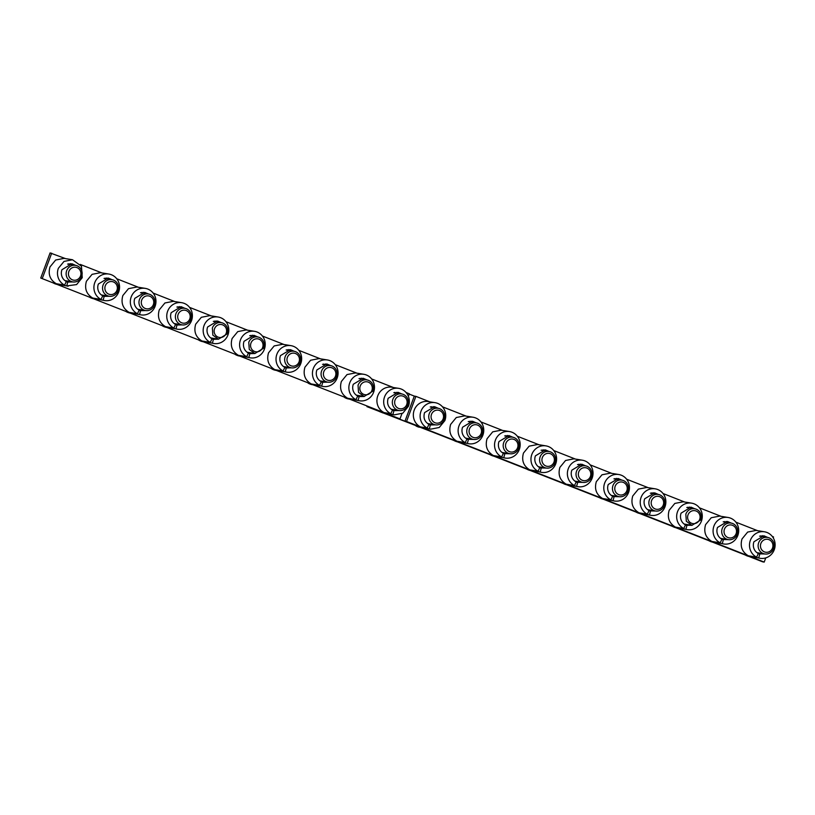 <?xml version="1.0" encoding="UTF-8"?>
<svg xmlns="http://www.w3.org/2000/svg" width="815" height="815" viewBox="0 0 815 815"><rect width="100%" height="100%" fill="white"/><g stroke="black" fill="none" stroke-linecap="round" stroke-linejoin="round"><path stroke-width="1.22" d="M40.75 278.037L399.992 418.9L40.75 278.037L50.092 252.915L65.414 258.579M42.339 278.302L51.691 253.18M399.992 418.9L401.938 413.653M408.376 396.345L409.334 393.777L406.043 392.484M80.288 264.427L101.834 272.893M116.708 278.74L138.255 287.206M153.138 293.064L174.675 301.53M189.559 307.377L211.095 315.843M225.979 321.701L247.516 330.167M262.399 336.014L283.936 344.48M298.82 350.338L320.356 358.804M335.24 364.651L356.776 373.117M371.66 378.965L393.248 387.451M772.294 536.474L773.547 536.963L773.221 537.829M765.754 557.908L764.195 562.085L762.606 561.82L404.963 421.223L406.553 421.487L415.895 396.365L429.668 401.775M442.474 406.807L466.048 416.078M480.921 421.926L502.468 430.391M517.342 436.239L538.888 444.715M553.762 450.563L575.309 459.028M590.192 464.876L611.729 473.352M626.613 479.2L648.149 487.665M663.033 493.513L684.569 501.979M699.453 507.837L720.99 516.303M735.874 522.15L757.41 530.616M404.963 421.223L414.305 396.1L415.895 396.365M406.553 421.487L764.195 562.085M414.305 396.1L409.212 394.093M366.944 406.634L434.813 432.959L367.066 406.318M456.308 441.404A13.427 12.806 99.4 0 0 458.784 442.087M453.894 440.457A13.427 12.806 99.4 0 0 457.429 441.852M492.729 455.728A13.427 12.806 99.4 0 0 495.204 456.41M490.314 454.78A13.427 12.806 99.4 0 0 493.849 456.166M529.149 470.041A13.427 12.806 99.4 0 0 531.625 470.724M526.745 469.094A13.427 12.806 99.4 0 0 530.27 470.489M565.569 484.365A13.427 12.806 99.4 0 0 568.045 485.047M563.165 483.417A13.427 12.806 99.4 0 0 566.69 484.803M601.99 498.678A13.427 12.806 99.4 0 0 604.465 499.361M599.585 497.731A13.427 12.806 99.4 0 0 603.11 499.116M638.42 513.002A13.427 12.806 99.4 0 0 640.885 513.684M636.006 512.054A13.427 12.806 99.4 0 0 639.541 513.44M674.84 527.315A13.427 12.806 99.4 0 0 677.316 527.998M672.426 526.368A13.427 12.806 99.4 0 0 675.961 527.753M711.261 541.639A13.427 12.806 99.4 0 0 713.736 542.321M708.846 540.691A13.427 12.806 99.4 0 0 712.381 542.077M747.681 555.952A13.427 12.806 99.4 0 0 750.157 556.635M745.267 555.005A13.427 12.806 99.4 0 0 748.802 556.39M591.496 477.02A8.395 8.007 99.4 0 0 585.404 465.813A8.395 8.007 99.4 0 0 576.572 471.152A8.395 8.007 99.4 0 0 582.664 482.368A8.395 8.007 99.4 0 0 591.496 477.02M585.404 465.813L577.519 464.54M578.772 471.895A6.54 6.235 -80.6 0 1 586.861 468.065A6.54 6.235 -80.6 0 1 590.396 476.469A6.54 6.235 -80.6 0 1 582.307 480.3A6.54 6.235 -80.6 0 1 578.772 471.895M555.076 462.706A8.395 8.007 99.4 0 0 548.984 451.49A8.395 8.007 99.4 0 0 540.151 456.838A8.395 8.007 99.4 0 0 546.244 468.044A8.395 8.007 99.4 0 0 555.076 462.706M548.984 451.49L541.099 450.226M542.352 457.572A6.54 6.235 -80.6 0 1 550.441 453.741A6.54 6.235 -80.6 0 1 553.976 462.146A6.54 6.235 -80.6 0 1 545.887 465.976A6.54 6.235 -80.6 0 1 542.352 457.572M664.337 505.657A8.395 8.007 99.4 0 0 658.255 494.44A8.395 8.007 99.4 0 0 649.412 499.789A8.395 8.007 99.4 0 0 655.505 511.005A8.395 8.007 99.4 0 0 664.337 505.657M658.255 494.44L650.36 493.177M651.613 500.532A6.54 6.235 -80.6 0 1 659.702 496.702A6.54 6.235 -80.6 0 1 663.247 505.096A6.54 6.235 -80.6 0 1 655.148 508.937A6.54 6.235 -80.6 0 1 651.613 500.532M737.178 534.294A8.395 8.007 99.4 0 0 731.096 523.077A8.395 8.007 99.4 0 0 722.253 528.426A8.395 8.007 99.4 0 0 728.345 539.642A8.395 8.007 99.4 0 0 737.178 534.294M731.096 523.077L723.2 521.814M724.454 529.169A6.54 6.235 -80.6 0 1 732.542 525.329A6.54 6.235 -80.6 0 1 736.088 533.733A6.54 6.235 -80.6 0 1 727.999 537.574A6.54 6.235 -80.6 0 1 724.454 529.169M773.608 548.607A8.395 8.007 99.4 0 0 767.516 537.401A8.395 8.007 99.4 0 0 758.673 542.739A8.395 8.007 99.4 0 0 764.765 553.956A8.395 8.007 99.4 0 0 773.608 548.607M767.516 537.401L759.621 536.127M760.874 543.483A6.54 6.235 -80.6 0 1 768.963 539.652A6.54 6.235 -80.6 0 1 772.508 548.057A6.54 6.235 -80.6 0 1 764.419 551.887A6.54 6.235 -80.6 0 1 760.874 543.483M700.757 519.98A8.395 8.007 99.4 0 0 694.675 508.764A8.395 8.007 99.4 0 0 685.833 514.112L686.322 521.264L691.925 525.318L700.757 519.98M694.675 508.764L686.78 507.49M688.033 514.846A6.54 6.235 -80.6 0 1 696.122 511.015A6.54 6.235 -80.6 0 1 699.667 519.42A6.54 6.235 -80.6 0 1 691.568 523.25A6.54 6.235 -80.6 0 1 688.033 514.846M518.656 448.382A8.395 8.007 99.4 0 0 512.564 437.176A8.395 8.007 99.4 0 0 503.731 442.514A8.395 8.007 99.4 0 0 509.823 453.731A8.395 8.007 99.4 0 0 518.656 448.382M512.564 437.176L504.679 435.903M505.932 443.258A6.54 6.235 -80.6 0 1 514.02 439.428A6.54 6.235 -80.6 0 1 517.556 447.832A6.54 6.235 -80.6 0 1 509.467 451.663A6.54 6.235 -80.6 0 1 505.932 443.258M482.236 434.069A8.395 8.007 99.4 0 0 476.143 422.853A8.395 8.007 99.4 0 0 467.311 428.201A8.395 8.007 99.4 0 0 473.393 439.407A8.395 8.007 99.4 0 0 482.236 434.069M476.143 422.853L468.258 421.589M469.501 428.935A6.54 6.235 -80.6 0 1 477.6 425.104A6.54 6.235 -80.6 0 1 481.135 433.509A6.54 6.235 -80.6 0 1 473.046 437.339A6.54 6.235 -80.6 0 1 469.501 428.935M627.917 491.343A8.395 8.007 99.4 0 0 621.825 480.127A8.395 8.007 99.4 0 0 612.992 485.475A8.395 8.007 99.4 0 0 619.084 496.681A8.395 8.007 99.4 0 0 627.917 491.343M621.825 480.127L613.94 478.853M615.193 486.209A6.54 6.235 -80.6 0 1 623.281 482.378A6.54 6.235 -80.6 0 1 626.817 490.783A6.54 6.235 -80.6 0 1 618.728 494.613A6.54 6.235 -80.6 0 1 615.193 486.209M444.216 419.481A8.395 8.007 99.4 0 0 438.134 408.274A8.395 8.007 99.4 0 0 429.291 413.613A8.395 8.007 99.4 0 0 435.383 424.829A8.395 8.007 99.4 0 0 444.216 419.481M438.134 408.274L430.238 407.001M431.492 414.356A6.54 6.235 -80.6 0 1 439.58 410.526A6.54 6.235 -80.6 0 1 443.126 418.93A6.54 6.235 -80.6 0 1 435.027 422.761A6.54 6.235 -80.6 0 1 431.492 414.356M154.442 305.207A8.395 8.007 99.4 0 0 148.35 293.991A8.395 8.007 99.4 0 0 139.518 299.339A8.395 8.007 99.4 0 0 145.61 310.546A8.395 8.007 99.4 0 0 154.442 305.207M148.35 293.991L140.465 292.717M141.718 300.073A6.54 6.235 -80.6 0 1 149.807 296.242A6.54 6.235 -80.6 0 1 153.342 304.647A6.54 6.235 -80.6 0 1 145.253 308.478A6.54 6.235 -80.6 0 1 141.718 300.073M263.703 348.158A8.395 8.007 99.4 0 0 257.622 336.941A8.395 8.007 99.4 0 0 248.779 342.29L249.268 349.441L254.871 353.506L263.703 348.158M257.622 336.941L249.726 335.678M250.979 343.034A6.54 6.235 -80.6 0 1 259.068 339.193A6.54 6.235 -80.6 0 1 262.613 347.598A6.54 6.235 -80.6 0 1 254.514 351.428A6.54 6.235 -80.6 0 1 250.979 343.034M190.863 319.521A8.395 8.007 99.4 0 0 184.771 308.304A8.395 8.007 99.4 0 0 175.938 313.653A8.395 8.007 99.4 0 0 182.03 324.869A8.395 8.007 99.4 0 0 190.863 319.521M184.771 308.304L176.886 307.041M178.139 314.396A6.54 6.235 -80.6 0 1 186.228 310.556A6.54 6.235 -80.6 0 1 189.763 318.96A6.54 6.235 -80.6 0 1 181.674 322.801A6.54 6.235 -80.6 0 1 178.139 314.396M227.283 333.844A8.395 8.007 99.4 0 0 221.201 322.628A8.395 8.007 99.4 0 0 212.358 327.976L212.837 335.128L218.451 339.183L227.283 333.844M221.201 322.628L213.306 321.355M214.559 328.71A6.54 6.235 -80.6 0 1 222.648 324.879A6.54 6.235 -80.6 0 1 226.193 333.284A6.54 6.235 -80.6 0 1 218.094 337.115A6.54 6.235 -80.6 0 1 214.559 328.71M300.124 362.471A8.395 8.007 99.4 0 0 294.042 351.265A8.395 8.007 99.4 0 0 285.199 356.603A8.395 8.007 99.4 0 0 291.291 367.82A8.395 8.007 99.4 0 0 300.124 362.471M294.042 351.265L286.147 349.992M287.4 357.347A6.54 6.235 -80.6 0 1 295.488 353.516A6.54 6.235 -80.6 0 1 299.034 361.921A6.54 6.235 -80.6 0 1 290.945 365.752A6.54 6.235 -80.6 0 1 287.4 357.347M372.975 391.108A8.395 8.007 99.4 0 0 366.882 379.902A8.395 8.007 99.4 0 0 358.04 385.24L358.529 392.402L364.132 396.457L372.975 391.108M366.882 379.902L358.997 378.629M360.24 385.984A6.54 6.235 -80.6 0 1 368.329 382.154A6.54 6.235 -80.6 0 1 371.874 390.558A6.54 6.235 -80.6 0 1 363.785 394.389A6.54 6.235 -80.6 0 1 360.24 385.984M81.602 276.57A8.395 8.007 99.4 0 0 75.51 265.354A8.395 8.007 99.4 0 0 66.677 270.702A8.395 8.007 99.4 0 0 72.769 281.909A8.395 8.007 99.4 0 0 81.602 276.57M75.51 265.354L67.614 264.08M68.878 271.436A6.54 6.235 -80.6 0 1 76.967 267.605A6.54 6.235 -80.6 0 1 80.502 276.01A6.54 6.235 -80.6 0 1 72.413 279.84A6.54 6.235 -80.6 0 1 68.878 271.436M118.022 290.884A8.395 8.007 99.4 0 0 111.93 279.667A8.395 8.007 99.4 0 0 103.098 285.016A8.395 8.007 99.4 0 0 109.19 296.232A8.395 8.007 99.4 0 0 118.022 290.884M111.93 279.667L104.045 278.404M105.298 285.759A6.54 6.235 -80.6 0 1 113.387 281.929A6.54 6.235 -80.6 0 1 116.922 290.323A6.54 6.235 -80.6 0 1 108.833 294.164A6.54 6.235 -80.6 0 1 105.298 285.759M336.554 376.795A8.395 8.007 99.4 0 0 330.462 365.578A8.395 8.007 99.4 0 0 321.619 370.927A8.395 8.007 99.4 0 0 327.712 382.143A8.395 8.007 99.4 0 0 336.554 376.795M330.462 365.578L322.567 364.315M323.82 371.66A6.54 6.235 -80.6 0 1 331.909 367.83A6.54 6.235 -80.6 0 1 335.454 376.235A6.54 6.235 -80.6 0 1 327.365 380.065A6.54 6.235 -80.6 0 1 323.82 371.66M407.795 405.167A8.395 8.007 99.4 0 0 401.714 393.951A8.395 8.007 99.4 0 0 392.871 399.299A8.395 8.007 99.4 0 0 398.963 410.515A8.395 8.007 99.4 0 0 407.795 405.167M401.714 393.951L393.818 392.687M395.071 400.033A6.54 6.235 -80.6 0 1 403.16 396.202A6.54 6.235 -80.6 0 1 406.705 404.607A6.54 6.235 -80.6 0 1 398.606 408.437A6.54 6.235 -80.6 0 1 395.071 400.033M55.675 283.905A13.427 12.806 99.4 0 0 58.15 284.588M53.26 282.958A13.427 12.806 99.4 0 0 56.795 284.343M92.095 298.229A13.427 12.806 99.4 0 0 94.571 298.911M89.691 297.281A13.427 12.806 99.4 0 0 93.216 298.667M128.515 312.542A13.427 12.806 99.4 0 0 130.991 313.225M126.111 311.595A13.427 12.806 99.4 0 0 129.636 312.98M164.936 326.866A13.427 12.806 99.4 0 0 167.411 327.548M162.531 325.919A13.427 12.806 99.4 0 0 166.056 327.304M201.366 341.179A13.427 12.806 99.4 0 0 203.832 341.862M198.952 340.232A13.427 12.806 99.4 0 0 202.487 341.617M237.786 355.503A13.427 12.806 99.4 0 0 240.262 356.186M235.372 354.545A13.427 12.806 99.4 0 0 238.907 355.941M274.207 369.816A13.427 12.806 99.4 0 0 276.682 370.499M271.792 368.869A13.427 12.806 99.4 0 0 275.327 370.255M310.627 384.13A13.427 12.806 99.4 0 0 313.103 384.823M308.213 383.182A13.427 12.806 99.4 0 0 311.748 384.578M347.047 398.454A13.427 12.806 99.4 0 0 349.523 399.136M344.633 397.506A13.427 12.806 99.4 0 0 348.168 398.892M415.884 425.878A13.427 12.806 99.4 0 0 419.419 427.264M418.299 426.826A13.427 12.806 99.4 0 0 419.358 427.182M379.464 411.555L382.989 412.95M381.878 412.502A13.427 12.806 99.4 0 0 382.928 412.869M641.191 513.175L650.849 515.335A13.427 12.806 99.4 0 0 664.989 506.787A13.427 12.806 99.4 0 0 655.24 488.837A13.427 12.806 99.4 0 0 641.099 497.395A13.427 12.806 99.4 0 0 647.355 514.194L649.056 510.557A9.403 8.965 99.4 0 1 644.685 498.8L654.588 492.82L658.398 494.471M650.411 488.104L646.876 487.452L638.389 489.112L632.735 496.009C630.657 503.354 632.746 508.957 638.991 512.808L647.355 514.194M649.392 487.869L655.24 488.837M641.069 513.623L649.433 515.009A13.427 12.806 99.4 0 0 650.849 515.335M655.657 511.025L648.913 510.873M649.433 515.009L650.513 511.137M651.48 492.871L652.52 493.493M655.117 493.931L653.019 492.698M604.771 498.851L614.428 501.011A13.427 12.806 99.4 0 0 628.569 492.464A13.427 12.806 99.4 0 0 618.819 474.524A13.427 12.806 99.4 0 0 604.679 483.071A13.427 12.806 99.4 0 0 610.934 499.88L612.636 496.243A9.403 8.965 99.4 0 1 608.265 484.487L618.157 478.497L621.977 480.157M613.99 473.78L610.455 473.138L601.969 474.799L596.315 481.685C594.237 489.041 596.325 494.634 602.56 498.485L610.934 499.88M612.972 473.556L618.819 474.524M604.649 499.31L613.012 500.695A13.427 12.806 99.4 0 0 614.428 501.011M619.237 496.712L612.493 496.549M613.012 500.695L614.092 496.814M615.06 478.558L616.099 479.179M618.697 479.607L616.598 478.385M568.35 484.538L578.008 486.698A13.427 12.806 99.4 0 0 592.148 478.15A13.427 12.806 99.4 0 0 582.399 460.21A13.427 12.806 99.4 0 0 568.259 468.757A13.427 12.806 99.4 0 0 574.504 485.557L576.215 481.93A9.403 8.965 99.4 0 1 571.845 470.163L581.737 464.183L585.557 465.834M577.57 459.466L574.035 458.814L565.549 460.485L559.895 467.372C557.817 474.717 559.895 480.32 566.14 484.171L574.504 485.557M576.551 459.232L582.399 460.21M568.228 484.986L576.592 486.372A13.427 12.806 99.4 0 0 578.008 486.698M582.817 482.388L576.073 482.236M576.592 486.372L577.672 482.5M578.64 464.234L579.679 464.856M582.277 465.294L580.178 464.071M531.93 470.214L541.588 472.384A13.427 12.806 99.4 0 0 555.728 463.827A13.427 12.806 99.4 0 0 545.979 445.887A13.427 12.806 99.4 0 0 531.838 454.434A13.427 12.806 99.4 0 0 538.083 471.243L539.795 467.606A9.403 8.965 99.4 0 1 535.424 455.85L545.317 449.86L549.137 451.52M541.14 445.143L537.615 444.501L529.129 446.162L523.475 453.048C521.396 460.404 523.475 465.997 529.719 469.848L538.083 471.243M540.131 444.919L545.979 445.887M531.808 470.673L540.172 472.058A13.427 12.806 99.4 0 0 541.588 472.384M546.396 468.075L539.652 467.912M540.172 472.058L541.252 468.177M542.22 449.921L543.259 450.542M545.856 450.97L543.758 449.748M495.51 455.901L505.168 458.061A13.427 12.806 99.4 0 0 519.298 449.513A13.427 12.806 99.4 0 0 509.558 431.573A13.427 12.806 99.4 0 0 495.418 440.12A13.427 12.806 99.4 0 0 501.663 456.92L503.375 453.293A9.403 8.965 99.4 0 1 499.004 441.526L508.896 435.546L512.716 437.197M504.719 430.829L501.194 430.177L492.708 431.848L487.054 438.735C484.976 446.08 487.054 451.683 493.299 455.534L501.663 456.92M503.711 430.595L509.558 431.573M495.377 456.349L503.752 457.735A13.427 12.806 99.4 0 0 505.168 458.061M509.976 453.751L503.232 453.598M503.752 457.735L504.831 453.863M505.799 435.597L506.838 436.219M509.436 436.657L507.338 435.434M459.089 441.577L468.737 443.747A13.427 12.806 99.4 0 0 482.877 435.19A13.427 12.806 99.4 0 0 473.138 417.249A13.427 12.806 99.4 0 0 458.998 425.807A13.427 12.806 99.4 0 0 465.243 442.606L466.954 438.969A9.403 8.965 99.4 0 1 462.584 427.213L472.476 421.223L476.296 422.883M468.299 416.506L464.774 415.864L456.288 417.524L450.634 424.411C448.556 431.767 450.634 437.36 456.879 441.21L465.243 442.606M467.29 416.282L473.138 417.249M458.957 442.036L467.321 443.421A13.427 12.806 99.4 0 0 468.737 443.747M473.546 439.438L466.812 439.275M467.321 443.421L468.411 439.54M469.379 421.284L470.418 421.905M473.016 422.333L470.917 421.111M430.289 401.927L435.118 402.671A13.427 12.806 99.4 0 1 444.868 420.611L439.214 427.498L430.728 429.159L423.953 428.038A13.427 12.806 -80.6 0 1 422.537 427.712L422.669 427.264M428.761 423.729A9.403 8.965 -80.6 0 1 428.12 423.922M430.962 406.787A9.403 8.965 -80.6 0 1 431.512 407.174M435.118 402.671A13.427 12.806 99.4 0 0 420.988 411.218A13.427 12.806 99.4 0 0 427.233 428.018L420.459 426.897A13.427 12.806 -80.6 0 1 414.214 410.098A13.427 12.806 -80.6 0 1 428.354 401.54L429.271 401.703M427.233 428.018L428.935 424.391C424.564 421.691 423.107 417.779 424.564 412.624L434.466 406.644L438.287 408.295M435.536 424.849L430.391 424.961L429.311 428.843L430.728 429.159M422.537 427.712L429.311 428.843M431.359 406.695L432.398 407.317M434.996 407.755L433.122 406.614M428.792 424.697L430.391 424.961M750.452 556.125L760.11 558.285A13.427 12.806 99.4 0 0 774.25 549.738A13.427 12.806 99.4 0 0 764.511 531.798A13.427 12.806 99.4 0 0 750.37 540.345A13.427 12.806 99.4 0 0 756.615 557.144L758.327 553.517A9.403 8.965 99.4 0 1 753.946 541.761L763.849 535.771L767.669 537.421M759.672 531.054L756.137 530.412L747.65 532.073L742.007 538.959C739.918 546.305 742.007 551.908 748.252 555.759L756.615 557.144M758.663 530.83L764.511 531.798M750.33 556.574L758.694 557.969A13.427 12.806 99.4 0 0 760.11 558.285M764.918 553.976L758.174 553.823M758.694 557.969L759.784 554.088M760.752 535.822L761.781 536.453M764.389 536.881L762.28 535.659M714.032 541.812L723.689 543.972A13.427 12.806 99.4 0 0 737.83 535.414A13.427 12.806 99.4 0 0 728.08 517.474A13.427 12.806 99.4 0 0 713.95 526.032A13.427 12.806 99.4 0 0 720.195 542.831L721.896 539.194A9.403 8.965 99.4 0 1 717.526 527.437L727.428 521.447L731.249 523.108M723.251 516.741L719.716 516.089L711.23 517.749L705.586 524.646C703.498 531.991 705.586 537.594 711.831 541.445L720.195 542.831M722.243 516.506L728.08 517.474M713.909 542.26L722.273 543.646A13.427 12.806 99.4 0 0 723.689 543.972M728.498 539.662L721.754 539.51M722.273 543.646L723.353 539.775M724.331 521.508L725.36 522.13M727.968 522.558L726.084 521.427M677.611 527.488L687.269 529.648A13.427 12.806 99.4 0 0 701.409 521.101A13.427 12.806 99.4 0 0 691.66 503.161A13.427 12.806 99.4 0 0 677.53 511.708A13.427 12.806 99.4 0 0 683.775 528.507L685.476 524.88A9.403 8.965 99.4 0 1 681.106 513.124L691.008 507.134L694.828 508.794M686.831 502.417L683.296 501.775L674.81 503.436L669.156 510.322C667.077 517.678 669.166 523.271 675.411 527.122L683.775 528.507M685.823 502.193L691.66 503.161M677.489 527.947L685.853 529.332A13.427 12.806 99.4 0 0 687.269 529.648M692.078 525.349L685.334 525.186M685.853 529.332L686.933 525.451M687.911 507.185L688.94 507.816M691.538 508.244L689.439 507.022M131.297 312.716L140.954 314.875A13.427 12.806 99.4 0 0 155.095 306.328A13.427 12.806 99.4 0 0 145.345 288.388A13.427 12.806 99.4 0 0 131.205 296.935A13.427 12.806 99.4 0 0 137.45 313.734L139.161 310.108A9.403 8.965 99.4 0 1 134.791 298.351L144.683 292.361L148.503 294.021M140.516 287.644L136.981 287.002L128.495 288.663L122.841 295.55C120.763 302.905 122.841 308.498 129.086 312.349L137.45 313.734M139.497 287.42L145.345 288.388M131.174 313.174L139.538 314.559A13.427 12.806 99.4 0 0 140.954 314.875M145.763 310.576L140.618 310.678L139.538 314.559M141.586 292.422L142.625 293.043M145.223 293.471L143.124 292.249M139.019 310.413L140.618 310.678M167.717 327.039L177.375 329.199A13.427 12.806 99.4 0 0 191.515 320.641A13.427 12.806 99.4 0 0 181.765 302.701A13.427 12.806 99.4 0 0 167.625 311.259A13.427 12.806 99.4 0 0 173.88 328.058L175.582 324.421A9.403 8.965 99.4 0 1 171.211 312.665L181.103 306.685L184.924 308.335M176.937 301.968L173.401 301.316L164.915 302.976L159.261 309.873C157.183 317.218 159.271 322.822 165.506 326.672L173.88 328.058M175.918 301.733L181.765 302.701M167.595 327.487L175.959 328.873A13.427 12.806 99.4 0 0 177.375 329.199M182.183 324.89L177.038 325.002L175.959 328.873M178.006 306.735L179.045 307.357M181.643 307.785L179.545 306.562M175.439 324.737L177.038 325.002M204.137 341.353L213.795 343.512A13.427 12.806 99.4 0 0 227.935 334.965A13.427 12.806 99.4 0 0 218.186 317.025A13.427 12.806 99.4 0 0 204.045 325.572A13.427 12.806 99.4 0 0 210.301 342.371L212.002 338.745A9.403 8.965 99.4 0 1 207.631 326.988L217.534 320.998L221.344 322.659M213.357 316.281L209.822 315.639L201.336 317.3L195.682 324.187C193.603 331.532 195.692 337.135 201.937 340.986L210.301 342.371M212.338 316.057L218.186 317.025M204.015 341.811L212.379 343.197A13.427 12.806 99.4 0 0 213.795 343.512M218.603 339.203L213.459 339.315L212.379 343.197M214.427 321.049L215.466 321.68M218.063 322.108L215.965 320.886M211.859 339.05L213.459 339.315M240.557 355.676L250.215 357.836A13.427 12.806 99.4 0 0 264.355 349.278A13.427 12.806 99.4 0 0 254.606 331.338A13.427 12.806 99.4 0 0 240.476 339.896A13.427 12.806 99.4 0 0 246.721 356.695L248.422 353.058A9.403 8.965 99.4 0 1 244.052 341.302L253.954 335.311L257.774 336.972M249.777 330.605L246.242 329.953L237.756 331.613L232.102 338.51C230.024 345.855 232.112 351.459 238.357 355.309L246.721 356.695M248.769 330.37L254.606 331.338M240.435 356.124L248.799 357.51A13.427 12.806 99.4 0 0 250.215 357.836M255.024 353.527L249.879 353.639L248.799 357.51M250.857 335.373L251.886 335.994M254.484 336.422L252.385 335.199M248.28 353.374L249.879 353.639M276.978 369.99L286.636 372.149A13.427 12.806 99.4 0 0 300.776 363.602A13.427 12.806 99.4 0 0 291.026 345.662A13.427 12.806 99.4 0 0 276.896 354.209A13.427 12.806 99.4 0 0 283.141 371.008L284.843 367.382A9.403 8.965 99.4 0 1 280.472 355.615L290.374 349.635L294.195 351.285M286.197 344.918L282.662 344.276L274.176 345.937L268.532 352.824C266.444 360.169 268.532 365.772 274.777 369.623L283.141 371.008M285.189 344.694L291.026 345.662M276.856 370.438L285.219 371.834A13.427 12.806 99.4 0 0 286.636 372.149M291.444 367.84L286.299 367.952L285.219 371.834M287.277 349.686L288.306 350.307M290.914 350.745L288.805 349.523M284.7 367.687L286.299 367.952M313.398 384.313L323.056 386.473A13.427 12.806 99.4 0 0 337.196 377.916A13.427 12.806 99.4 0 0 327.457 359.975A13.427 12.806 99.4 0 0 313.317 368.533A13.427 12.806 99.4 0 0 319.562 385.332L321.273 381.695A9.403 8.965 99.4 0 1 316.892 369.939L326.795 363.948L330.615 365.609M322.618 359.232L319.083 358.59L310.596 360.25L304.953 367.147C302.864 374.493 304.953 380.096 311.198 383.947L319.562 385.332M321.609 359.007L327.457 359.975M313.276 384.762L321.64 386.147A13.427 12.806 99.4 0 0 323.056 386.473M327.864 382.164L322.73 382.276L321.64 386.147M323.698 364.01L324.727 364.631M327.335 365.059L325.45 363.928M321.12 382.001L322.73 382.276M349.829 398.627L359.476 400.786A13.427 12.806 99.4 0 0 373.616 392.239A13.427 12.806 99.4 0 0 363.877 374.299A13.427 12.806 99.4 0 0 349.737 382.846A13.427 12.806 99.4 0 0 355.982 399.645L357.693 396.019A9.403 8.965 99.4 0 1 353.313 384.252L363.215 378.272L367.035 379.922M359.038 373.555L355.513 372.913L347.017 374.574L341.373 381.461C339.295 388.806 341.373 394.409 347.618 398.26L355.982 399.645M358.03 373.331L363.877 374.299M349.696 399.075L358.06 400.471A13.427 12.806 99.4 0 0 359.476 400.786M364.285 396.477L359.15 396.589L358.06 400.471M360.118 378.323L361.147 378.944M363.755 379.382L361.646 378.16M357.541 396.324L359.15 396.589M393.869 387.604L398.698 388.348A13.427 12.806 99.4 0 1 408.447 406.288L402.793 413.185L394.307 414.845L387.532 413.714A13.427 12.806 -80.6 0 1 386.116 413.399L386.249 412.94M392.341 409.415A9.403 8.965 -80.6 0 1 391.699 409.599M394.541 392.473A9.403 8.965 -80.6 0 1 395.092 392.85M398.698 388.348A13.427 12.806 99.4 0 0 384.558 396.905A13.427 12.806 99.4 0 0 390.813 413.704L384.038 412.584A13.427 12.806 -80.6 0 1 377.793 395.774A13.427 12.806 -80.6 0 1 391.934 387.227L392.85 387.38M390.813 413.704L392.514 410.067C388.144 407.378 386.687 403.456 388.144 398.311L398.046 392.321L401.866 393.981M399.116 410.536L393.971 410.648L392.891 414.519L394.307 414.845M386.116 413.399L392.891 414.519M394.939 392.382L395.978 393.003M398.576 393.431L396.701 392.3M392.372 410.373L393.971 410.648M58.456 284.078L68.114 286.248M67.665 259.007L64.141 258.365L55.654 260.026L50 266.913C47.922 274.268 50 279.861 56.245 283.712L64.609 285.107L66.321 281.47A9.403 8.965 99.4 0 1 61.95 269.714L71.842 263.724L75.663 265.384M66.657 258.783L72.504 259.751L64.018 261.411L58.364 268.298A13.427 12.806 99.4 0 0 64.609 285.107M72.922 281.939L67.777 282.041L66.698 285.922L76.6 284.578L82.244 277.691L81.48 266.24L72.504 259.751M68.745 263.775L69.784 264.406M72.382 264.834L70.273 263.612M66.178 281.776L67.777 282.041M58.323 284.537L66.698 285.922M94.876 298.402L104.534 300.562A13.427 12.806 99.4 0 0 118.674 292.014A13.427 12.806 99.4 0 0 108.925 274.064A13.427 12.806 99.4 0 0 94.785 282.622A13.427 12.806 99.4 0 0 101.029 299.421L102.741 295.794A9.403 8.965 99.4 0 1 98.371 284.028L108.263 278.047L112.083 279.698M104.086 273.331L100.561 272.679L92.075 274.339L86.421 281.236C84.342 288.581 86.421 294.184 92.665 298.035L101.029 299.421M103.077 273.096L108.925 274.064M94.754 298.85L103.118 300.236A13.427 12.806 99.4 0 0 104.534 300.562M109.342 296.252L104.198 296.365L103.118 300.236M105.166 278.098L106.205 278.72M108.802 279.158L106.704 277.935M102.598 296.1L104.198 296.365M574.85 481.074L582.664 482.368M538.43 466.751L546.244 468.044M647.691 509.701L655.505 511.005M720.531 538.338L728.345 539.642M756.952 552.662L764.765 553.956M684.111 524.025L691.925 525.318M502.009 452.437L509.823 453.731M465.579 438.113L473.393 439.407M611.27 495.388L619.084 496.681M427.569 423.535L435.383 424.829M137.796 309.252L145.61 310.546M247.057 352.202L254.871 353.506M174.216 323.565L182.03 324.869M210.637 337.889L218.451 339.183M283.477 366.526L291.291 367.82M356.318 395.163L364.132 396.457M64.956 280.615L72.769 281.909M101.376 294.938L109.19 296.232M319.898 380.839L327.712 382.143M391.149 409.212L398.963 410.515"/></g></svg>
